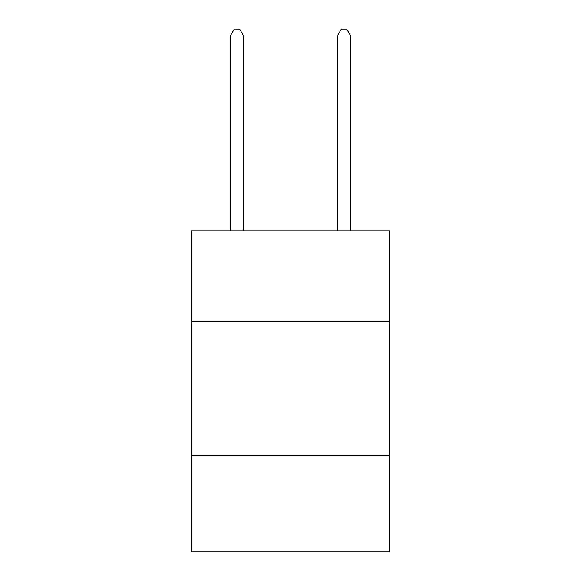 <?xml version="1.0" encoding="UTF-8"?>
<svg xmlns="http://www.w3.org/2000/svg" width="581" height="581" viewBox="0 0 581 581"><rect width="100%" height="100%" fill="white"/><g stroke="black" fill="none" stroke-linecap="round" stroke-linejoin="round"><path stroke-width="0.87" d="M389.517 321.809L389.517 230.824L191.483 230.824L191.483 321.809L389.517 321.809L389.517 551.95L191.483 551.95L191.483 321.809M389.517 455.613L191.483 455.613M243.671 230.824L243.671 36.007L230.287 36.007L230.287 230.824M230.287 36.007L234.303 29.05L239.655 29.05L243.671 36.007M350.713 230.824L350.713 36.007L337.329 36.007L337.329 230.824M337.329 36.007L341.345 29.05L346.697 29.05L350.713 36.007"/></g></svg>

